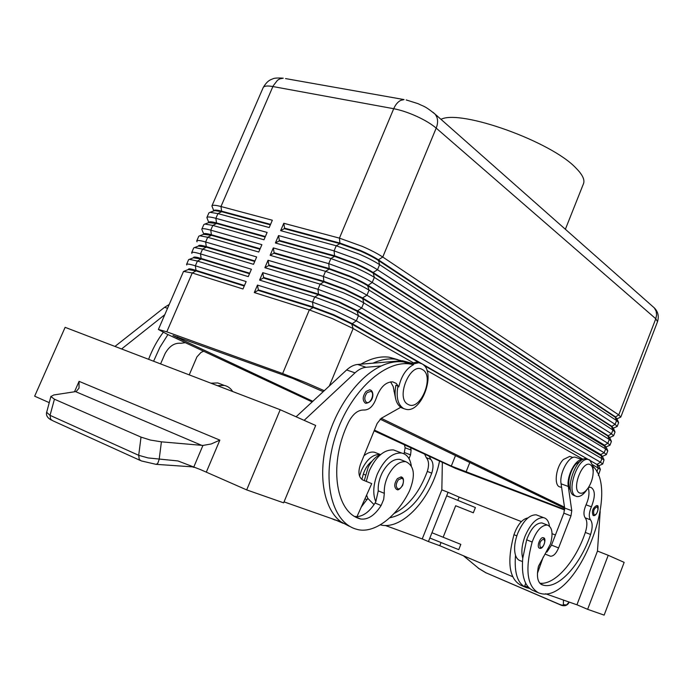 <?xml version="1.0" encoding="UTF-8"?>
<svg xmlns="http://www.w3.org/2000/svg" width="693" height="693" viewBox="0 0 693 693"><rect width="100%" height="100%" fill="white"/><g stroke="black" fill="none" stroke-linecap="round" stroke-linejoin="round"><path stroke-width="1.04" d="M596.586 505.578L597.054 505.769C599.471 504.123 597.808 516.432 593.399 515.575L593.121 515.479C591.553 511.278 592.706 507.978 596.586 505.578L596.933 505.708M549.497 526.152C548.717 521.231 546.742 518.399 543.555 517.645C536.746 517.42 530.578 523.596 525.043 536.191C521.829 544.889 521.058 552.243 522.756 558.246L526.663 539.812C530.821 528.594 535.888 522.964 541.874 522.912L543.295 523.466M538.149 515.557L536.295 514.838C529.452 514.587 523.267 520.729 517.749 533.264C514.535 541.935 513.79 549.254 515.505 555.249C516.571 558.419 518.312 560.29 520.712 560.854L522.47 561.59M570.625 490.254C566.458 486.018 569.629 470.434 576.004 463.964L580.89 460.819M593.165 472.539L593 466.354C621.006 492.307 575.658 603.716 540.375 593.425L538.782 592.965C527.052 586.59 524.844 569.603 532.155 542.021C536.321 530.769 541.389 525.112 547.349 525.043C552.243 527.078 553.3 533.367 550.511 543.892L538.47 566.268C536.373 576.316 537.543 582.484 541.952 584.753L543.546 585.221C558.593 589.119 580.673 564.492 590.601 534.476C592.714 527.728 592.671 522.843 590.488 519.811C588.643 516.943 588.946 512.612 591.398 506.808C595.512 496.318 595.27 489.795 590.679 487.222L588.461 487.5M593.13 466.493L589.743 459.987L588.305 459.476C577.841 456.661 565.67 492.229 575.77 496.153L576.94 496.552C580.318 496.916 583.775 494.447 587.309 489.137L587.395 489.015M590.384 464.76C582.657 459.468 571.067 489.414 579.504 492.922C582.285 494.014 585.273 492.203 588.478 487.474C591.45 482.623 593.017 477.52 593.165 472.176C593.13 468.373 592.203 465.904 590.384 464.76M587.872 459.329L586.477 458.844C576.004 456.02 563.842 491.554 573.96 495.486L574.895 495.833M527.962 517.888C522.245 519.048 517.576 524.653 513.955 534.701C506.739 562.023 509.086 578.915 521.006 585.36L524.887 587.014M570.893 456.808L569.715 456.401L563.366 459.511C555.595 467.195 553.525 486.469 560.342 487.006L561.616 487.474M401.065 476.862L401.654 477.07C403.672 477.91 404.01 480.673 402.676 485.377C399.904 489.171 397.999 490.54 396.942 489.483L396.526 489.362C393.919 486.954 394.204 483.376 397.392 478.629L401.065 476.862L401.827 477.165M376.542 453.049L374.48 452.252C371.171 451.559 367.671 452.72 363.964 455.734M374.48 452.252L380.457 454.565C373.007 453.967 366.64 459.312 361.348 470.608L359.563 476.186M188.505 269.179L188.531 269.101C188.886 268.503 191.476 268.953 196.284 270.435L244.464 285.516M312.162 401.914L167.074 334.165L158.385 329.47L183.524 271.422L192.247 272.973L242.983 288.981L246.154 281.566L195.348 265.809C189.917 264.146 186.997 263.669 186.582 264.362L186.781 264.986M564.648 509.987L455.561 468.407L374.125 430.847M193.59 257.45L193.616 257.363C193.997 256.705 196.604 257.094 201.42 258.541L249.705 273.224M186.582 264.362L188.617 259.658L189.397 259.329L197.41 261.044L248.259 276.628L251.412 269.239L200.494 253.898C195.054 252.278 192.117 251.854 191.675 252.624L191.918 253.387M198.657 245.738L198.683 245.643C199.099 244.924 201.724 245.27 206.549 246.673L254.946 260.966M191.675 252.624L193.702 247.929L194.568 247.548L202.555 249.142L253.517 264.319L256.661 256.938L205.639 242.013C200.182 240.445 197.219 240.073 196.751 240.904L197.046 241.831M202.148 230.275L203.751 233.957C204.184 233.177 206.826 233.463 211.668 234.832L260.161 248.735M196.751 240.904L198.778 236.226L199.731 235.785L207.692 237.266L258.758 252.027L261.893 244.672L210.767 230.154C205.301 228.629 202.313 228.318 201.81 229.218L201.776 229.348M208.766 222.401L208.801 222.297C209.26 221.448 211.919 221.691 216.77 223.016L265.367 236.538M201.81 229.218L203.837 224.558L204.894 224.047L212.812 225.424L263.99 239.769L267.117 232.432L215.878 218.33C210.403 216.848 207.398 216.588 206.869 217.559L208.74 222.418M213.799 210.776L213.834 210.655C214.328 209.754 217.004 209.944 221.864 211.235L270.565 224.367M206.869 217.559L208.888 212.907L210.048 212.327L217.923 213.6L269.205 227.547L272.332 220.227L220.98 206.523C215.497 205.085 212.465 204.894 211.911 205.925L213.765 210.819M602.65 456.237L606.349 454.617L604.166 452.737L361.642 308.013C356.462 304.955 349.61 301.585 341.086 297.903L317.974 289.293L262.768 272.661L259.598 280.111L314.735 297.011L337.846 305.665C346.387 309.338 353.257 312.682 358.454 315.705L604.019 459.892L602.719 464.05L599.021 465.653L351.94 323.518L333.714 314.735L313.349 307.077L258.333 289.856L257.475 285.083L254.305 292.55L309.329 309.91L332.449 318.624L353.135 328.543L412.707 362.422M602.719 464.05L600.51 462.24L356.332 320.833L335.689 310.845L312.578 302.165L257.475 285.083M254.305 292.55L258.117 290.35L313.132 307.588L309.329 309.91L282.64 373.544L305.778 382.605L324.263 390.696M592.81 464.83L600.389 469.378L598.336 475.433M591.042 461.079L599.029 465.644M259.598 280.111L263.392 277.954L318.52 294.733L314.735 297.011L312.578 302.165L313.132 307.588L333.498 315.254L351.723 324.029L419.551 362.872M613.496 428.101L617.194 426.438L615.107 424.341L377.503 269.742C372.436 266.476 365.661 262.993 357.181 259.277L334.095 250.875L278.543 235.577L275.398 242.974L330.882 258.532L353.976 266.978C362.456 270.686 369.248 274.151 374.341 277.373L612.924 430.006L615.029 432.06L613.582 435.81L611.469 433.792L372.228 282.467C367.125 279.27 360.325 275.823 351.827 272.124L328.733 263.652L273.302 247.912L270.14 255.319L325.511 271.327L348.614 279.842C357.112 283.532 363.929 286.963 369.057 290.116L609.286 439.466L611.417 441.45L609.97 445.209L607.822 443.26L366.944 295.227C361.798 292.091 354.972 288.686 346.465 284.996L323.362 276.455L268.035 260.273L264.873 267.697L320.131 284.156L343.234 292.732C351.758 296.422 358.602 299.809 363.764 302.893L605.63 448.943L607.796 450.848L606.349 454.617M617.091 418.754L620.798 417.073L618.745 414.908L382.761 257.042C377.728 253.716 370.98 250.19 362.526 246.465L339.44 238.132L283.784 223.276L280.639 230.656L336.235 245.772L359.32 254.149C367.792 257.865 374.549 261.365 379.608 264.657L616.562 420.564L618.641 422.687L617.194 426.438M609.883 437.456L613.582 435.81M606.271 446.838L609.97 445.209M264.873 267.697L268.659 265.575L323.891 281.912L320.131 284.156L317.974 289.293L318.52 294.733L338.877 302.339L357.034 311.218L602.52 456.566L600.71 454.565L357.25 310.707L339.094 301.827L318.728 294.222L263.609 277.451L262.768 272.661M270.14 255.319L273.908 253.231L329.253 269.127L325.511 271.327L323.362 276.455L323.891 281.912L344.248 289.457L362.335 298.44L606.15 447.141L604.365 445.088L362.543 297.929L344.464 288.946L324.107 281.401L268.867 265.081L268.035 260.273M609.779 437.733L608.012 435.628L367.836 285.187C363.305 282.38 357.302 279.357 349.818 276.1L329.47 268.615L274.116 252.737L273.302 247.912M275.398 242.974L279.14 240.921L334.598 256.367L330.882 258.532L328.733 263.652L329.253 269.127L349.601 276.611C357.086 279.868 363.097 282.891 367.619 285.698L607.865 436.01L609.771 437.725M613.4 428.343L611.65 426.186L373.103 272.479C368.607 269.612 362.63 266.545 355.162 263.279L334.814 255.856L279.348 240.428L278.543 235.577M280.639 230.656L284.364 228.638L339.934 243.641L336.235 245.772L334.095 250.875L334.598 256.367L354.946 263.79C362.413 267.056 368.399 270.123 372.895 272.981L611.503 426.567L613.392 428.326M617.013 418.962L615.289 416.762L378.361 259.797C373.899 256.878 367.94 253.777 360.49 250.502L340.142 243.139L284.572 228.144L283.784 223.276M270.357 224.853L221.665 211.703L220.98 206.523L273.224 85.776L277.469 80.301L279.79 78.889L283.264 78.179C277.382 77.798 273.813 78.058 272.557 78.967C271.232 79.582 267.515 80.093 263.167 87.647C264.024 85.932 267.255 85.56 272.869 86.538L393.719 108.714L339.44 238.132L339.934 243.641L360.273 251.013C367.732 254.288 373.692 257.38 378.153 260.299L615.141 417.143L616.995 418.936M419.274 362.82L416.718 362.067L409.901 363.6L411.98 364.275L418.797 362.742L421.907 363.782C436.694 370.954 422.297 412.959 406.237 409.398L403.707 408.584C397.851 404.859 395.937 397.323 397.964 385.984L395.876 385.265C393.867 396.595 395.781 404.123 401.645 407.856L403.672 408.575M364.301 480.595L368.217 467.16C371.699 460.611 375.857 456.384 380.717 454.469M411.98 364.275L413.522 364.683C406.289 368.529 401.368 375.944 398.77 386.919L397.964 385.984M408.212 404.461C395.053 398.735 410.239 361.503 422.384 369.56C435.005 375.727 420.469 411.677 408.212 404.461M413.522 364.683L409.736 363.955C384.442 360.135 349.982 391.891 335.759 435.291C321.257 478.629 331.211 521.101 355.301 528.889L357.865 529.608C374.861 533.619 397.046 516.328 409.442 490.999C415.661 475.511 414.44 465.731 405.769 461.668C399.393 461.157 393.581 465.653 388.331 475.147C385.291 481.358 383.948 487.413 384.32 493.321L383.688 499.436L381.107 505.535C374.748 515.401 367.948 519.889 360.698 519.014L359.459 518.659C335.109 511.477 328.56 462.95 348.466 422.332C352.884 413.86 358.09 409.754 364.068 410.031C369.369 409.97 373.423 406.011 376.23 398.172C380.128 387.344 385.611 381.904 392.68 381.852L396.223 383.428L398.77 386.919M402.338 460.351L399.705 459.329C393.312 458.809 387.491 463.279 382.25 472.73C379.21 478.915 377.884 484.953 378.257 490.852L375.805 501.706C372.678 494.187 373.172 485.005 377.278 474.177C384.043 459.598 392.143 452.538 401.585 453.014C406.843 454.184 410.083 458.42 411.296 465.739M390.583 381.852L393.217 386.564L395.564 398.518M366.259 481.392L369.222 470.963C375.97 456.453 384.087 449.454 393.555 449.948L396.985 451.256M369.698 389.804L370.712 390.168C374.029 391.467 374.281 402.096 365.947 403.291L365.185 403.049C362.3 400.182 362.578 396.318 366.017 391.45L369.698 389.804L370.651 390.133M543.208 537.699L543.581 537.846C546.881 538.054 543.529 549.818 539.648 548.232L539.423 548.163C536.321 547.201 540.098 536.772 543.208 537.699L543.451 537.777M246.682 489.899L280.206 409.728L315.679 425.467L283.636 502.841L246.682 489.899L200.398 469.559L177.936 460.94L148.111 457.934L138.704 455.318L50.035 415.341L50.658 419.248L52.755 420.729L140.133 460.395M156.081 464.336L157.701 463.513L159.165 459.433L161.408 441.831L202.936 445.443L211.235 443.962L219.846 440.124L79.071 381.349L79.028 388.123L76.221 391.51L53.716 394.984L50.927 396.587L54.426 399.203L141.017 437.11L138.704 455.318L139.241 459.416L141.285 460.914M569.135 602.061L566.519 604.946L563.383 604.686C563.21 605.457 561.72 605.266 558.913 604.105L485.949 572.782L559.147 604.322M161.408 441.831L150.381 440.055L141.017 437.11M54.426 399.203L50.035 415.341L46.665 412.309L50.935 396.327M141.329 460.923L156.064 464.336M565.367 229.279L583.497 183.68C584.987 179.816 582.475 174.61 575.97 168.078C551.481 141.641 460.542 109.096 440.973 119.326M312.838 401.29L172.973 335.507L292.697 378.395L323.224 391.666M568.71 603.092C566.588 606.115 563.478 606.557 559.372 604.417L558.913 604.105M485.949 572.782L478.716 568.39L463.383 555.734M156.575 464.379L193.719 466.935M49.229 402.633L34.65 396.188L65.125 327.339L280.206 409.728M604.149 615.115L624.159 562.37L608.22 555.301L587.629 609.329L604.149 615.115M512.586 576.663L439.786 545.703L428.43 541.562L431.956 532.735L460.836 544.369L458.749 549.653L429.842 538.028M441.051 542.532L439.786 545.703M460.836 544.369L431.956 532.735L446.673 495.816L475.398 507.545L473.328 512.794L455.673 505.743L443.251 536.988M446.673 495.816L448.068 492.307L459.112 497.098L457.813 500.363M459.112 497.098L521.353 521.595M552.078 533.688L555.414 535.005M455.673 505.743L473.328 512.794M545.556 593.771L576.931 604.798L597.47 551.056L608.22 555.301M385.239 525.441L422.228 538.946L441.839 489.847L448.068 492.307M576.94 604.772L587.629 609.329M422.236 538.92L428.43 541.562M304.149 420.348L355.024 372.843C358.662 369.499 362.335 367.645 366.034 367.29L381.245 365.965C358.368 376.464 335.421 408.012 326.637 442.567C317.792 477.122 324.289 509.676 341.129 521.933L284.035 501.871M114.969 346.431L164.596 307.302L169.205 304.47M296.11 416.779L346.647 369.958C350.286 366.64 353.967 364.804 357.675 364.457L402.382 360.724L411.062 363.019M400.71 407.302L381.245 418.303L377.148 423.449L360.525 464.154C357.831 472.098 358.61 477.382 362.846 480.006L371.734 483.619L356.982 516.631L354.833 516.45M410.065 363.504L408.61 363.591M381.245 365.965C389.094 362.37 396.517 361.018 403.499 361.911L410.161 363.453M401.749 360.776L395.253 359.199C388.236 358.29 380.795 359.615 372.929 363.184M374.047 504.617L367.81 498.388L361.244 507.094M335.178 519.837L343.182 523.328M367.81 498.388L366.614 495.079M341.129 521.933L349.237 526.238M375.805 501.706L375.069 503.014C369.629 511.573 363.6 516.112 356.982 516.631M335.256 520.131L331.635 518.598M360.897 364.189C370.842 358.376 380.249 356.046 389.111 357.19L397.799 359.641M163.253 332.328C157.181 340.471 152.295 349.471 148.614 359.312M121.587 348.969L164.743 314.743M203.655 351.247L201.005 352.434L196.933 356.886L189.232 374.87M217.429 385.672L224.22 385.403C227.772 386.192 230.596 388.227 232.701 391.528M210.941 383.194L217.749 382.934L221.439 384.338M185.317 342.68L180.838 343.278C174.541 342.689 169.291 346.119 165.081 353.56L160.594 363.903M153.595 361.226L159.901 347.28L167.94 334.563M282.64 373.544L166.788 331.834L192.247 272.973L196.076 270.911L188.331 269.56L188.531 269.101M564.691 509.468L451.299 466.077L374.428 430.11M380.076 419.144L564.674 508.367M284.364 228.638L284.572 228.144M279.14 240.921L279.348 240.428M273.908 253.231L274.116 252.737M268.659 265.575L268.867 265.081M263.392 277.954L263.609 277.451M423.96 365.393L588.14 459.424M426.94 370.512L583.22 459.372M564.509 507.181L381.245 418.303M258.117 290.35L258.333 289.856M265.159 237.023L216.571 223.492L215.878 218.33L217.923 213.6L221.665 211.703L214.683 210.594L213.756 210.949M259.953 249.229L211.46 235.308L210.767 230.154L212.812 225.424L216.571 223.492L208.688 222.618M254.729 261.46L206.349 247.15L205.639 242.013L207.692 237.266L211.46 235.308L203.612 234.321M249.497 273.718L201.213 259.017L200.494 253.898L202.555 249.142L206.349 247.15L198.527 246.041M244.257 286.01L196.076 270.911L195.348 265.809L197.41 261.044L201.213 259.017L193.434 257.787L193.616 257.363M158.385 329.418L166.788 331.834M380.31 524.844C402.373 530.873 432.38 497.409 439.483 461.356M429.374 456.644L430.76 459.364C433.359 462.361 433.688 466.952 431.748 473.146C421.621 499.229 407.623 514.111 389.752 517.784M394.126 513.452C408.575 506.046 419.629 492.039 427.304 471.431C429.236 465.254 428.898 460.663 426.29 457.666L424.809 454.504M361.85 479.443L363.314 474.107C365.211 468.381 368.122 464.085 372.037 461.209M404.487 445.019L405.128 447.799L404.071 453.811M441.839 489.847L442.342 462.699M410.611 447.886L411.114 450.06L410.542 454.868L409.009 458.653M401.594 477.027L401.134 478.161M528.733 587.621L524.748 585.923L525.701 583.263M529.539 588.392L526.308 587.629C517.688 583.93 514.085 573.137 515.505 555.249M539.795 583.22C554.876 585.247 575.744 561.235 585.316 532.441C587.421 525.701 587.369 520.824 585.169 517.801C583.315 514.934 583.61 510.602 586.053 504.825C589.015 498.102 589.726 492.472 588.184 487.924M537.378 592.368L533.419 590.67C524.844 586.997 521.292 576.186 522.756 558.246M576.645 457.683L575.398 457.25C568.832 455.448 559.121 473.345 561.079 483.818L564.63 508.004L563.859 513.175L551.507 545.105L546.898 552.07M582.475 459.745C575.935 458.212 566.398 476.056 568.295 486.451L571.768 510.698L570.98 515.887L558.601 547.938C556.176 553.56 553.464 556.314 550.459 556.228L545.495 554.244M597.47 551.056L600.181 511.469M543.243 557.016L537.43 573.354M597.297 506.722L598.068 509.416C597.297 513.132 595.989 514.977 594.135 514.96C592.879 511.053 593.936 508.307 597.297 506.722M513.955 534.701L516.813 535.854M397.739 488.695C401.403 490.497 405.777 479.66 401.931 478.309L398.466 479.686C395.79 483.671 395.547 486.677 397.739 488.695M329.322 386.018L353.135 328.543L351.723 324.029L356.332 320.833L358.454 315.705L357.034 311.218L361.642 308.013L363.764 302.893L362.543 297.929L366.944 295.227L369.057 290.116L367.619 285.698L372.228 282.467L374.341 277.373L373.103 272.479L377.503 269.742L379.608 264.657L378.361 259.797L382.761 257.042L436.192 128.11C437.82 124.03 438.019 120.305 436.789 116.944L435.221 114.241L433.09 112.353M285.525 78.586L404.062 99.575L400.675 100.398C397.799 101.888 395.478 104.66 393.719 108.714C400.727 110.048 408.402 112.604 416.753 116.372C425.034 120.21 431.514 124.116 436.192 128.11L655.786 318.745L618.745 414.908L615.141 417.143L616.562 420.564L615.107 424.341L611.503 426.567L612.924 430.006L611.469 433.792L607.865 436.01L609.286 439.466L607.822 443.26L604.218 445.469L605.63 448.943L604.166 452.737L600.71 454.565L601.974 458.437L600.51 462.24L596.907 464.44L598.31 467.948L596.794 471.89M652.425 306.228L654.296 307.874L656.141 311.226L656.6 314.925L655.786 318.745L657.536 321.647L620.798 417.073M393.971 391.346L395.045 391.718M366.45 402.312C370.486 404.608 375.147 393.226 370.928 391.398L367.151 392.567C364.267 396.656 364.033 399.904 366.45 402.312M543.866 538.894L544.802 541.675C544.014 545.582 542.576 547.565 540.479 547.626C538.972 543.607 540.098 540.696 543.866 538.894M202.936 445.443L193.806 466.961M569.092 602.044L568.762 602.841L568.788 601.94M79.071 381.349L74.472 391.822M478.716 568.39L463.53 555.847M563.444 600.06L563.383 604.686M75.615 391.649L201.819 445.4M206.341 472.072L219.846 440.124M355.024 372.843L346.647 369.958M366.034 367.29L357.675 364.457M410.377 363.34L402.382 360.724M378.257 490.852L384.32 493.321M375.069 503.014L381.107 505.535M356.678 517.463L359.459 518.659M364.951 498.804L367.073 499.688M164.596 307.302L167.533 308.307M657.536 321.647C659.13 316.233 658.055 311.642 654.296 307.874L435.221 114.241C424.142 105.249 423.856 106.687 418.035 103.655L406.211 99.948M177.217 337.829L177.625 336.876M451.299 466.077L455.483 455.596M465.982 472.141L469.811 462.517M430.76 459.364L426.29 457.666M431.748 473.146L427.304 471.431M365.28 474.896L363.314 474.107M404.565 452.598L410.542 454.868M405.128 447.799L411.114 450.06M586.053 504.825L591.398 506.808M585.169 517.801L590.488 519.811M585.316 532.441L590.601 534.476M541.502 584.563L541.952 584.753M526.663 539.812L532.155 542.021M568.295 486.451L561.079 483.818M558.601 547.938L551.507 545.105M570.98 515.887L563.859 513.175M571.768 510.698L564.63 508.004M586.477 458.844L588.305 459.476M598.752 465.713L600.389 469.378M602.373 456.245L604.019 459.892M605.994 446.786L607.631 450.415M609.597 437.344L611.235 440.965M613.201 427.91L614.838 431.514M616.796 418.494L618.433 422.089M416.718 362.067L418.797 362.742M405.769 461.668L399.705 459.329M401.585 453.014L393.555 449.948M478.335 568.225L486.191 572.99M51.473 420.123C47.427 417.992 45.825 415.298 46.674 412.04M194.967 467.411L193.122 467.221M403.499 361.911L409.736 363.955M360.698 519.014L355.111 516.614M389.111 357.19L395.253 359.199M217.749 382.934L224.22 385.403M263.167 87.647L211.911 205.925M214.683 210.594L210.048 212.327M209.555 222.297L204.894 224.047M204.418 234.017L199.731 235.785M199.263 245.755L194.568 247.548M194.118 257.527L189.397 259.329M188.955 269.317L184.217 271.145M569.715 456.401L572.938 457.519M593.165 472.176L593.295 469.975M540.54 583.956L543.546 585.221M541.874 522.912L547.349 525.043M543.555 517.645L536.295 514.838M582.51 459.728L575.398 457.25M550.459 556.228L545.512 554.218"/></g></svg>
